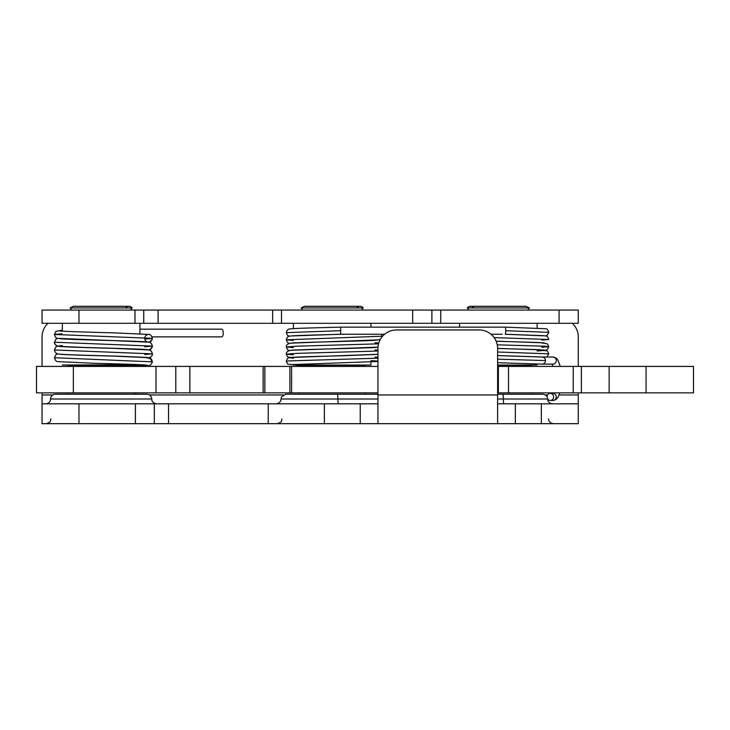 <?xml version="1.0" encoding="UTF-8"?>
<svg xmlns="http://www.w3.org/2000/svg" width="730" height="730" viewBox="0 0 730 730"><rect width="100%" height="100%" fill="white"/><g stroke="black" fill="none" stroke-linecap="round" stroke-linejoin="round"><path stroke-width="1.09" d="M559.07 323.308L578.279 323.308L578.279 310.058L431.886 310.058L431.886 323.308L559.07 323.308L559.07 310.058M431.886 310.058L42.048 310.058L42.048 323.308L431.886 323.308M272.637 310.058L272.637 323.308M578.279 310.058L578.279 323.308M468.852 310.058L467.346 307.932A4.134 4.134 0 0 1 473.907 307.932M467.346 307.932L529.378 307.932L526.093 306.317L470.622 306.317L526.093 306.317M531.413 392.849L531.413 394.209L497.623 394.209L542.828 394.209C547.299 394.893 547.637 398.261 547.5 397.932L547.628 399.009L503.353 399.009A4.8 0.602 -90 0 0 502.751 394.209M497.623 365.036L537.134 365.036L537.134 363.859M459.581 323.308L459.581 327.149M302.667 310.058L301.152 307.932L363.193 307.932A4.134 4.134 0 0 0 356.623 307.932M365.228 366.405L365.228 365.776A0.739 0.739 0 0 1 365.967 365.036M365.228 392.849L365.228 394.209L299.118 394.209L299.118 392.849M293.396 364.398L293.396 365.036L370.95 365.036L370.95 361.943M370.95 323.308L370.95 327.149M71.631 310.058L70.117 307.932L132.148 307.932A4.134 4.134 0 0 0 125.587 307.932M134.192 366.405L134.192 365.776A0.739 0.739 0 0 1 134.922 365.036M134.192 392.849L134.192 394.209L55.343 394.209A4.8 4.8 0 0 0 50.543 399.009A4.8 4.8 0 0 1 45.744 403.818M62.36 365.036L139.914 364.681M139.914 323.308L139.914 333.729M268.229 403.818L268.229 423.683L324.366 423.683L324.366 403.818L42.048 403.818L42.048 423.683L78.977 423.683L78.977 403.818M268.229 423.683L154.304 423.683L154.304 403.818M135.397 403.818L135.397 423.683L154.304 423.683M135.397 423.683L78.977 423.683M541.35 403.818L541.35 423.683L578.279 423.683L578.279 403.818L497.623 403.818M541.35 423.683L497.623 423.683L497.623 348.42A18.469 18.469 0 0 0 479.154 329.951L396.436 329.951A18.469 18.469 0 0 0 377.967 348.42L377.967 423.683L497.623 423.683M377.967 423.683L324.366 423.683M377.967 403.818L324.366 403.818M572.311 323.308A18.469 18.469 0 0 1 578.279 336.895L578.279 366.405M578.279 403.818L578.279 392.849M42.048 366.405L42.048 336.895A18.469 18.469 0 0 1 48.007 323.308M52.779 394.948L42.048 394.948L42.048 392.849M42.048 394.948L42.048 403.818M50.543 399.009L151.731 399.009C151.448 396.098 149.842 394.501 146.931 394.209L55.343 394.209M377.967 394.209L285.786 394.209L281.479 396.901L280.858 400.095C280.995 399.766 280.658 403.133 276.186 403.818M515.343 423.683L515.343 403.818M360.237 423.683L360.237 403.818M498.362 366.405L498.362 392.849L693.5 392.849L693.5 366.405L497.623 366.405M581.381 392.849L581.381 366.405M497.623 392.849L498.362 392.849M377.967 366.405L36.5 366.405L36.5 392.849L377.967 392.849M57.706 353.849L55.945 354.652L54.44 357.727L151.63 361.825A3.842 3.787 90 0 0 147.314 358.019M145.772 365.036A3.842 3.787 90 0 0 148.573 365.593M152.077 336.858L221.747 336.858A3.842 1.496 -90 0 0 223.252 333.017A3.842 1.496 -90 0 0 221.747 329.184L139.914 329.184M547.025 396.691A3.55 3.312 90 0 1 553.641 396.91A3.55 3.312 90 0 1 547.628 398.954M541.925 364.106A3.55 3.312 -90 0 0 545.483 360.574A3.55 3.312 -90 0 0 542.244 357.025L552.966 357.025A3.55 3.312 -90 0 1 556.278 360.574A3.55 3.312 -90 0 1 552.966 364.115L542.171 364.115M494.119 337.598L548.759 339.496C548.002 337.005 546.989 335.818 545.721 335.919L505.224 334.24A3.55 0.493 -90 0 0 505.717 330.699A3.55 0.493 -90 0 0 505.224 327.149L340.262 327.149A3.55 0.493 -90 0 0 340.244 327.149M290.905 335.982L340.262 334.24A3.55 0.493 -90 0 0 340.755 330.699A3.55 0.493 -90 0 0 340.262 327.149C316.491 327.788 293.031 328.29 289.545 329.02C288.122 328.938 287.036 330.142 286.288 332.643L340.755 330.699M384.601 334.24L343.2 334.24C318.663 334.897 293.059 335.426 289.536 336.183C288.113 336.101 287.027 337.306 286.288 339.806L293.323 340.435M502.185 334.24L490.989 334.24M78.977 310.058L78.977 323.308M134.986 310.058L134.986 323.308M143.746 310.058L143.746 323.308M158.091 310.058L158.091 323.308M281.506 310.058L281.506 323.308M412.678 310.058L412.678 323.308M440.747 310.058L440.747 323.308M497.623 365.776L531.413 365.776L532.152 365.036M298.378 365.036L299.118 365.776L365.228 365.776M67.343 365.036L68.082 365.776L134.192 365.776M578.279 394.948L559.253 394.948M547.573 394.948L545.383 394.948M283.231 394.948L149.486 394.948M497.623 394.948L377.967 394.948M377.967 399.009L337.899 399.009A4.8 0.602 -90 0 0 337.306 394.209M338.501 403.818A4.8 0.602 90 0 1 337.899 399.009L280.986 399.009M503.946 403.818A4.8 0.602 -90 0 1 503.353 399.009L497.623 399.009M168.548 423.683L168.548 403.818M508.518 392.849L508.518 366.405M573.223 366.405L573.223 392.849M609.148 392.849L609.148 366.405M646.077 366.405L646.077 392.849M264.844 392.849L264.844 366.405M263.147 366.405L263.147 392.849M189.827 366.405L189.827 392.849M291.589 392.849L291.589 366.405M289.901 366.405L289.901 392.849M73.356 392.849L73.356 366.405M155.992 366.405L155.992 392.849M62.059 333.765L54.44 334.468L152.378 338.346L144.768 339.039M57.706 338.346L55.954 339.14L54.44 342.215C54.075 343.009 54.85 344.195 56.767 345.783C59.422 346.558 67.142 347.079 79.926 347.325C105.74 348.101 145.964 349.059 147.35 349.697L117.931 348.411C94.316 347.726 66.019 347.079 59.577 346.376C56.611 346.276 54.896 344.888 54.44 342.215L152.378 346.102L144.759 346.796M147.341 357.454L117.941 356.167C94.334 355.483 66.019 354.835 59.577 354.132C56.611 354.023 54.896 352.645 54.44 349.971L152.378 353.858L144.759 354.552M148.4 365.62C150.28 365.675 151.603 364.343 152.369 361.605L152.369 361.605C151.548 358.904 150.435 357.609 149.048 357.718L113.606 356.112C88.987 355.474 60.745 354.652 59.458 354.132L59.486 354.141M550.329 393.37L552.966 393.37A3.55 3.312 90 0 1 556.278 396.91A3.55 3.312 90 0 1 552.966 400.46L550.329 400.46M505.717 330.699L548.759 332.332C548.002 329.841 546.989 328.646 545.721 328.755L505.224 327.149M548.759 339.496L541.724 340.107M497.267 344.834L544.817 346.202L548.759 346.659L541.724 347.27M497.623 352.006L548.759 353.822L547.363 350.984L539.479 349.707L497.623 348.456M497.623 359.169L545.483 360.574M381.927 336.986L382.009 336.229L286.288 339.806L287.565 342.552L289.335 343.392M374.974 342.762L378.788 342.972M378.541 343.83L297.229 346.184L286.279 346.978L293.314 347.599M374.974 349.935L377.967 350.081M377.967 351.03L296.973 353.366L286.288 354.141L293.323 354.762M374.974 357.098L377.967 357.253M377.967 358.193L289.034 360.912L286.288 361.304L287.593 364.069L299.063 365.493M527.863 310.058L529.378 307.932M531.413 365.776L531.413 366.405M537.134 328.099L537.134 323.308M301.152 307.932L304.437 306.317L359.908 306.317L304.437 306.317M361.678 310.058L363.193 307.932M299.118 365.776L299.118 366.405M293.396 328.637L293.396 323.308M70.117 307.932L73.401 306.317L128.872 306.317L73.401 306.317M130.643 310.058L132.148 307.932M68.082 365.776L68.082 366.405M68.082 392.849L68.082 394.209M62.36 331.146L62.36 323.308M281.944 418.883L281.506 420.891C281.753 421.666 280.293 422.597 277.144 423.683M548.586 418.883L548.705 419.969C548.577 419.64 548.914 422.998 553.386 423.683M50.908 418.883L50.452 420.927C50.543 421.821 49.092 422.743 46.109 423.683M151.731 399.009L151.858 400.095C151.721 399.766 152.059 403.133 156.53 403.818M547.628 399.009L547.746 400.095C547.61 399.766 547.956 403.133 552.428 403.818M175.793 366.405L175.793 392.849M36.5 366.405L36.5 392.849M136.282 394.209L136.063 392.849M136.172 366.405L136.309 365.666M147.852 365.666L134.192 365.666M147.341 334.751L147.369 334.741C143.874 335.909 143.837 340.773 147.36 341.941L57.761 338.355C56.374 338.455 55.261 337.16 54.44 334.468L55.954 331.384L62.36 330.088M152.378 338.346L152.168 339.578L149.112 342.224L151.01 341.312L152.378 338.346C151.557 335.645 150.444 334.349 149.057 334.45L113.561 332.844C88.978 332.205 60.782 331.384 59.458 330.873L59.486 330.873M152.378 346.102C151.557 343.401 150.444 342.105 149.057 342.206L113.57 340.6C88.969 339.961 60.772 339.14 59.458 338.62L90.283 339.952C114.163 340.636 141.885 341.275 147.652 341.987C150.225 342.023 151.794 343.401 152.378 346.102L152.168 347.334L149.112 349.98L151 349.068L152.378 346.102M59.458 345.819L62.36 345.546M57.706 346.102L55.872 346.96L54.44 349.971L55.954 346.896L57.834 346.066M152.378 353.858C151.548 351.157 150.444 349.852 149.048 349.962L113.588 348.356C88.978 347.717 60.754 346.896 59.458 346.376L90.283 347.708C114.163 348.392 141.875 349.031 147.652 349.743C150.216 349.779 151.794 351.148 152.378 353.858C152.543 355.191 151.612 357.545 147.442 357.992M54.44 357.727C55.261 360.428 56.365 361.724 57.752 361.615L92.728 363.221C117.439 363.868 146.036 364.69 147.35 365.21L147.323 365.201M552.966 400.46L555.831 399.602L557.647 397.905L559.928 392.849M552.172 393.37L552.446 392.849M560.33 366.405L557.656 359.589L555.886 357.91L552.966 357.025M553.066 366.405L552.172 364.115M340.262 334.24L343.164 334.24M544.16 335.672L505.224 334.24M544.16 342.835L496.144 341.184M537.134 350.893L545.511 350.281L547.464 349.424L548.759 346.659L547.363 343.821L539.488 342.543L496.181 341.257M544.16 349.998L497.623 348.383M537.134 350.966L544.16 350.491M542.956 357.025L497.623 355.546M548.759 332.332L547.363 335.17L545.693 335.909M548.759 353.822L546.788 357.025M497.623 355.629L542.363 357.034M497.623 362.719L541.925 364.115M293.396 358.238L290.905 357.974M290.905 364.635L377.967 361.469M382.009 336.229L381.407 334.24M379.928 340.134L378.961 339.815M290.896 343.146L378.806 339.842L380.43 339.204M289.335 350.555L287.565 349.725L286.279 346.978C286.078 344.715 288.113 342.726 295.741 342.835C314.119 341.923 375.767 340.855 377.392 340.061M290.896 350.309L378.012 347.133M293.396 358.147L287.629 356.934L286.288 354.141C286.096 351.878 288.085 349.889 295.76 349.998C314.155 349.086 375.822 348.018 377.392 347.224M370.95 360.602L377.401 361.058M377.383 354.397L343.1 355.738C318.508 356.404 292.958 356.915 289.491 357.691C287.985 357.709 286.917 358.914 286.288 361.304M289.335 336.229L287.556 335.38L286.288 332.643M290.905 357.472L377.967 354.305"/></g></svg>
